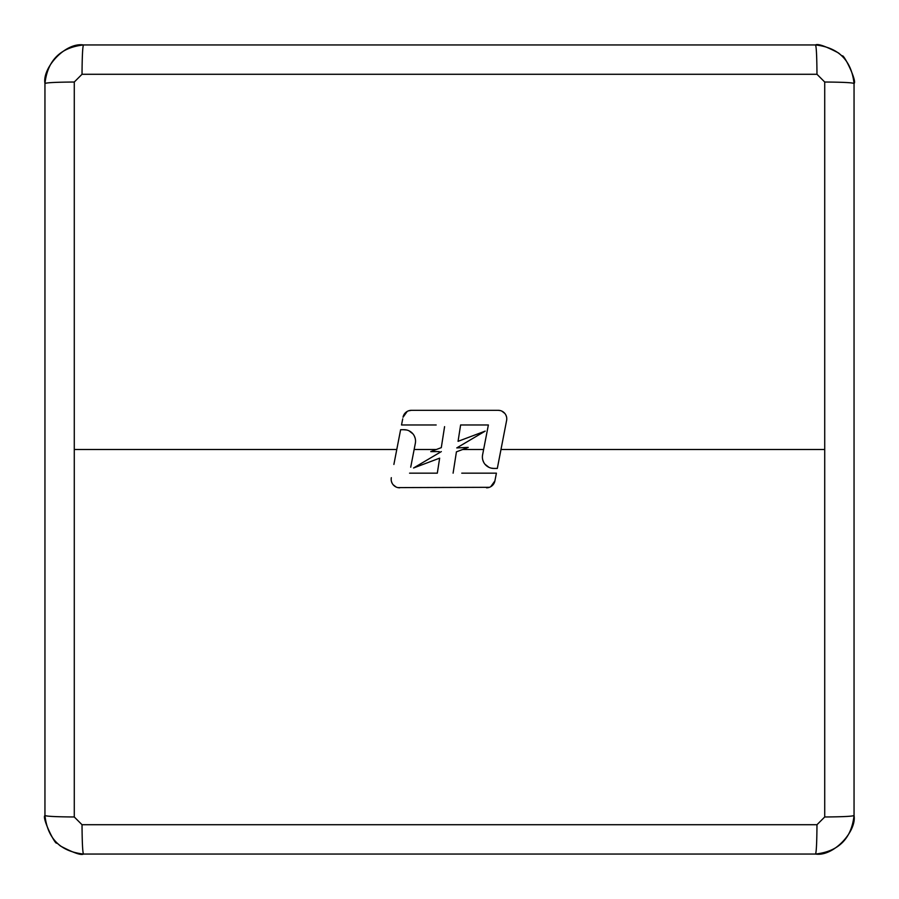 <?xml version="1.0" encoding="UTF-8"?>
<svg xmlns="http://www.w3.org/2000/svg" width="899" height="899" viewBox="0 0 899 899"><rect width="100%" height="100%" fill="white"/><g stroke="black" fill="none" stroke-linecap="round" stroke-linejoin="round"><path stroke-width="1.35" d="M74.28 445.949L74.28 816.977L82.023 824.72L816.977 824.72L824.72 816.977L824.72 82.023L816.977 74.28L82.023 74.28L74.28 82.023L74.28 445.949M74.28 82.023C56.468 82.146 46.692 82.629 44.95 83.483L44.95 815.517C46.692 816.371 56.468 816.854 74.28 816.977M393.886 464.446L400.617 429.711L404.123 429.711A11.429 11.429 -0 0 1 415.338 443.308L410.719 467.188M437.835 469.84L437.307 473.166L431.756 473.166M444.578 426.643L441.297 447.646L430.778 451.601L439.206 451.59M824.72 449.5L500.99 449.5L497.316 468.424L496.473 468.424M468.222 447.399L456.422 451.837L468.222 447.399L456.759 447.916L485.179 431.115L458.063 441.33L460.614 424.98L488.371 424.98L482.594 454.827A11.429 11.429 -0 0 0 493.809 468.424L491.315 468.154M488.932 467.334L484.999 464.277M483.617 462.176L482.741 459.827M461.76 473.166L496.405 473.166L494.899 480.909L490.742 486.696M489.416 487.314L397.83 487.606M396.054 487L393.121 484.718M392.088 483.145L391.436 481.392M488.371 424.98L481.639 424.98M460.614 424.98L460.355 426.643M402.707 418.889L401.527 424.98L436.172 424.98M408.517 410.832L411.394 410.326A8.518 8.518 -0 0 0 403.033 417.237L407.18 411.45M493.809 468.424L497.316 468.424L506.609 420.474A8.518 8.518 -0 0 0 498.237 410.326L500.102 410.54M501.878 411.146L504.811 413.428M505.845 415.001L506.497 416.743M406.618 429.992L403.415 429.711M409 430.801L412.933 433.869M414.315 435.97L415.192 438.319M824.72 816.977C842.532 816.854 852.308 816.371 854.05 815.517L854.05 83.483C852.308 82.629 842.532 82.146 824.72 82.023M816.977 824.72C816.854 842.532 816.371 852.308 815.517 854.05C838.621 851.454 851.454 838.61 854.05 815.517C856.837 831.182 833.575 856.893 815.528 854.05L83.483 854.05C82.629 852.308 82.146 842.532 82.023 824.72M44.95 815.517C47.546 838.621 60.39 851.454 83.483 854.05C81.18 855.522 73.504 852.848 60.447 846.015L56.828 842.914C55.884 846.453 41.579 817.528 44.95 815.528L44.95 83.483C47.546 60.39 60.379 47.546 83.483 44.95C65.425 42.107 42.163 67.818 44.95 83.472M82.023 74.28C82.146 56.468 82.629 46.692 83.483 44.95L815.517 44.95C816.371 46.692 816.854 56.468 816.977 74.28M854.05 83.483C851.454 60.379 838.61 47.546 815.517 44.95C817.82 43.478 825.496 46.152 838.553 52.985L842.172 56.086C843.116 52.547 857.421 81.472 854.05 83.472M498.237 410.326L411.394 410.326M441.319 451.59L413.562 467.986L439.656 458.153L437.307 473.166L409.562 473.166M391.323 477.672A8.518 8.518 -0 0 0 399.695 487.809M486.539 487.809A8.518 8.518 -0 0 0 494.899 480.909M456.422 451.837L453.096 473.166M436.363 449.5L414.147 449.5M396.785 449.5L74.28 449.5M462.637 449.5L483.628 449.5"/></g></svg>
